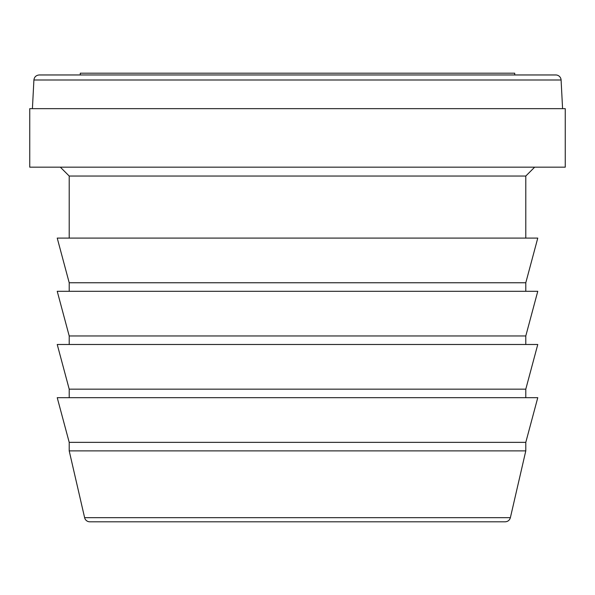 <?xml version="1.0" encoding="UTF-8"?>
<svg xmlns="http://www.w3.org/2000/svg" width="595" height="595" viewBox="0 0 595 595"><rect width="100%" height="100%" fill="white"/><g stroke="black" fill="none" stroke-linecap="round" stroke-linejoin="round"><path stroke-width="0.89" d="M89.808 521.808A5.318 5.318 0 0 1 84.624 517.687A5.318 5.318 0 0 0 89.808 521.808L505.192 521.808L89.808 521.808M510.376 517.687L84.624 517.687L510.376 517.687L525.794 450.884L69.206 450.884L525.794 450.884L510.376 517.687C509.603 520.261 507.87 521.637 505.192 521.808M555.775 74.963A5.318 5.318 0 0 1 561.092 80.005A5.318 5.318 0 0 0 555.775 74.963L39.225 74.963L555.775 74.963M32.413 108.654L33.908 80.005L561.092 80.005L562.587 108.654L561.092 80.005L33.908 80.005C34.324 76.948 36.094 75.275 39.225 74.963M514.712 73.192L514.712 74.963L514.712 73.192L80.288 73.192L514.712 73.192M69.206 176.038L60.34 167.173L69.206 176.038L525.794 176.038L525.794 238.097L525.794 176.038L69.206 176.038L69.206 238.097M565.25 167.173L29.75 167.173L565.25 167.173L565.25 108.654L565.25 167.173M57.232 344.49L537.768 344.49L57.232 344.49L69.206 389.16L525.794 389.16L537.768 344.49L525.794 389.16L525.794 397.683L525.794 389.16L69.206 389.16L69.206 397.683M57.232 397.683L537.768 397.683L57.232 397.683L69.206 442.353L525.794 442.353L537.768 397.683L525.794 442.353L525.794 450.884L525.794 442.353L69.206 442.353L69.206 450.884L84.624 517.687M57.232 291.297L537.768 291.297L57.232 291.297L69.206 335.959L525.794 335.959L537.768 291.297L525.794 335.959L525.794 344.49L525.794 335.959L69.206 335.959L69.206 344.49M69.206 291.297L69.206 282.766L525.794 282.766L537.768 238.097L57.232 238.097L537.768 238.097L525.794 282.766L525.794 291.297L525.794 282.766L69.206 282.766L57.232 238.097M29.75 108.654L565.25 108.654L29.75 108.654L29.75 167.173M80.288 74.963L80.288 73.192M525.794 176.038L534.66 167.173"/></g></svg>
